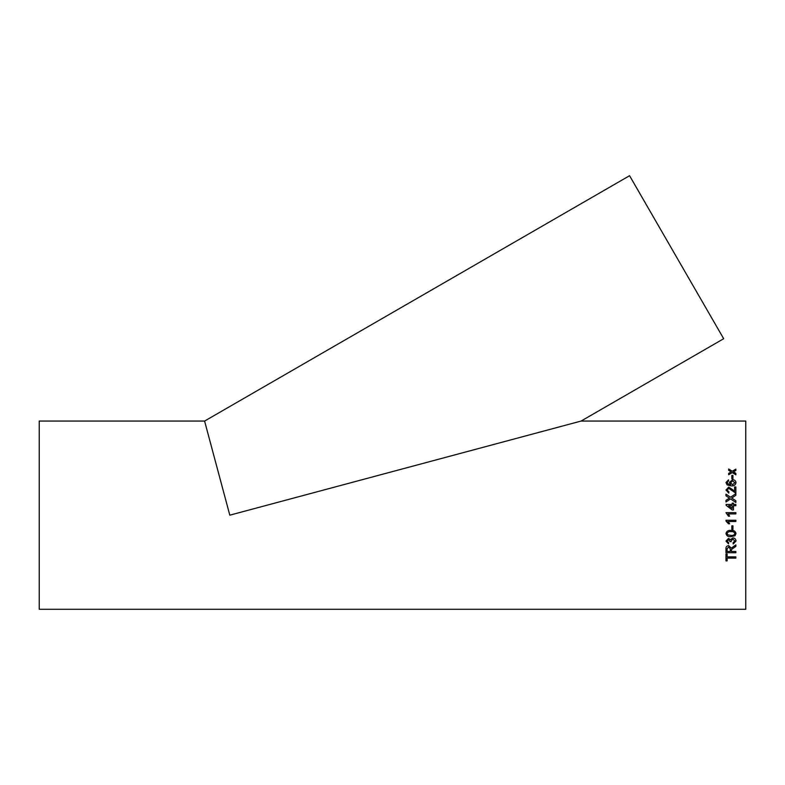 <?xml version="1.0" encoding="UTF-8"?>
<svg xmlns="http://www.w3.org/2000/svg" width="785" height="785" viewBox="0 0 785 785"><rect width="100%" height="100%" fill="white"/><g stroke="black" fill="none" stroke-linecap="round" stroke-linejoin="round"><path stroke-width="1.18" d="M735.869 513.91L728.166 513.91L729.628 516.196L728.46 516.196L725.988 512.644L735.869 512.644L735.869 513.91M745.75 515.176L745.75 421.064L581.067 421.064L723.682 338.718L629.57 175.703L204.591 421.064L39.25 421.064L39.25 609.297L745.75 609.297L745.75 515.176M229.809 515.176L204.591 421.064L229.809 515.176L204.591 421.064L229.809 515.176L581.067 421.064L229.809 515.176L581.067 421.064L229.809 515.176L205.739 425.342L229.809 515.176L205.739 425.342L229.809 515.176L565.082 425.342L229.809 515.176M731.816 478.781L731.816 475.425L732.955 475.425L732.955 478.781L731.816 478.781M728.647 481.019L727.636 481.44L727.42 483.589L730.707 484.698L729.412 482.441L732.611 479.723C734.652 479.802 735.78 480.773 735.996 482.628C735.565 484.993 733.985 486.082 731.247 485.905L727.106 484.885L725.988 482.5L728.519 479.841L728.647 481.019M725.988 490.046L728.715 487.132L732.768 489.752L728.715 487.112L725.988 490.026L728.774 493.088L728.902 491.861L727.126 490.056L728.725 488.319L735.869 493.215L735.869 486.985L734.603 486.985L735.869 487.004M734.603 491.636L732.768 489.752L734.603 491.636L734.603 486.985M731.787 498.043L735.869 500.81L735.869 502.488L730.55 498.887L725.988 501.988L725.988 500.33L729.432 498.122L725.988 495.806L725.988 494.148L730.57 497.219L735.869 493.647L735.869 495.286L731.787 498.043L735.869 500.82M735.869 504.441L733.465 504.441L733.465 503.175L732.199 503.175L733.465 503.185M733.465 504.431L735.869 504.431L735.869 505.697L733.465 505.697L733.465 509.985L732.199 509.985L726.115 505.314L726.115 504.431L732.199 504.431L732.199 503.175M735.869 521.505L728.166 521.505L729.628 523.781L728.46 523.781L725.988 520.249L735.869 520.249L735.869 521.505L728.166 521.505M731.816 529.443L731.816 525.803L732.955 525.803L732.955 529.443L731.816 529.443L732.955 529.433M725.988 533.555C726.567 531.18 728.235 530.15 730.992 530.444C733.759 530.14 735.427 531.18 735.996 533.555L735.045 535.713L730.992 536.655C728.225 536.95 726.557 535.919 725.988 533.555C726.557 535.9 728.225 536.93 730.992 536.636L735.045 535.704L735.996 533.545M733.082 542.769L734.858 540.993L732.886 539.109L731.051 540.894L731.178 541.689L730.04 541.562L728.539 539.599L727.126 541.051L728.647 542.641L728.519 543.858L725.988 541.091L728.5 538.373L730.462 539.678L732.896 537.882C734.838 538.088 735.879 539.138 735.996 541.032L733.21 543.976L733.082 542.769M735.869 552.718L725.988 552.718L735.869 552.738L735.869 551.462L731.434 551.462L731.434 550.118M725.988 552.738L725.988 548.774C725.85 546.9 726.733 545.86 728.657 545.654L731.306 548.126L735.869 544.888L735.869 546.399L731.483 549.5L735.869 546.38M727.126 556.879L727.126 554.014L725.988 554.014L725.988 560.912L727.126 560.912L727.126 558.125L735.869 558.125L735.869 556.879L727.126 556.879M733.759 471.687L735.869 473.483L735.869 474.846L732.258 472.58L728.647 474.739L728.647 473.375L731.149 471.883L728.647 470.333L728.647 469.008L732.258 471.226L735.869 469.116L735.869 470.441L733.759 471.687M733.367 471.942L735.869 473.512M728.647 469.037L732.258 471.255L735.869 469.145M728.647 473.394L731.149 471.883M727.126 560.883L725.988 560.883M735.869 558.096L727.126 558.125M728.686 546.949L727.126 548.725L728.686 546.968L730.295 548.98L728.686 546.968M730.295 549L730.295 551.462L727.126 551.462L727.126 548.725M734.858 540.993L732.886 539.099L731.051 540.894M731.178 541.67L730.04 541.542M730.06 541.385L728.539 539.58L727.126 541.051M728.647 542.631L728.519 543.838L725.988 541.071M735.996 541.012L733.21 543.956L733.082 542.749M734.858 533.545L734.858 533.555C734.25 532.014 732.964 531.386 730.992 531.69C729.02 531.376 727.724 532.004 727.126 533.555L727.803 534.86L730.992 535.419C732.964 535.713 734.25 535.095 734.858 533.555C734.25 532.004 732.964 531.376 730.992 531.681L730.992 531.69C729.02 531.386 727.724 532.014 727.126 533.574M729.628 523.772L728.46 523.772L725.988 521.054M728.166 513.91L729.108 515.176M729.628 516.196L728.46 516.196L727.862 515.176M725.988 512.644L735.869 512.644M726.115 504.441L732.199 504.431M728.637 505.697L732.199 508.435L732.199 505.697L728.637 505.697L732.199 508.425M725.988 494.158L730.57 497.219M730.57 497.229L735.869 493.667M729.432 498.132L725.988 500.339M727.126 490.056L728.902 491.881M727.126 482.579L727.42 483.609L730.707 484.698M729.412 482.461L732.611 479.743C734.652 479.821 735.78 480.793 735.996 482.657M725.988 482.52L728.519 479.861L728.647 481.038M732.591 484.718L734.858 482.746L732.65 480.901L730.55 482.765L732.591 484.718L734.858 482.726M730.55 482.795L732.591 484.698M731.816 475.445L732.955 475.445"/></g></svg>
